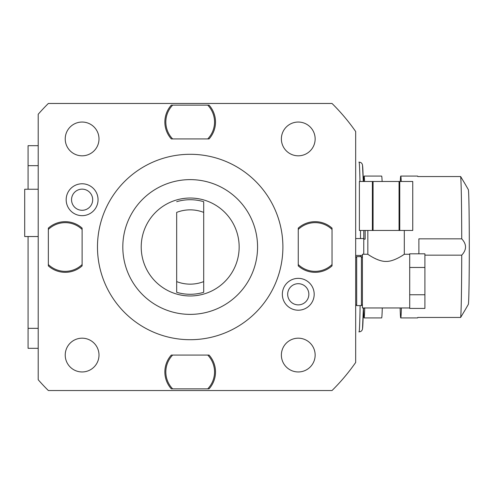 <?xml version="1.0" encoding="UTF-8"?>
<svg xmlns="http://www.w3.org/2000/svg" width="494" height="494" viewBox="0 0 494 494"><rect width="100%" height="100%" fill="white"/><g stroke="black" fill="none" stroke-linecap="round" stroke-linejoin="round"><path stroke-width="0.74" d="M355.674 362.473A201.793 201.793 0 0 1 332.024 390.532L48.35 390.532A201.793 201.793 0 0 1 38.211 379.75L38.211 114.25A201.793 201.793 0 0 1 48.35 103.468L332.024 103.468A201.793 201.793 0 0 1 355.674 131.528L355.674 362.473M187.288 388.846L208.61 388.846M171.764 388.846L174.61 388.846M347.523 373.359L348.918 371.599M348.918 122.401L347.523 120.641M193.086 105.154L171.764 105.154M208.61 105.154L205.763 105.154M98.053 199.718A15.944 15.944 0 0 0 82.115 183.774A15.944 15.944 0 0 0 66.171 199.718A15.944 15.944 0 0 0 82.115 215.662A15.944 15.944 0 0 0 98.053 199.718M314.184 294.282A15.925 15.925 0 0 1 298.259 310.207A15.925 15.925 0 0 1 282.34 294.282A15.925 15.925 0 0 1 298.259 278.357A15.925 15.925 0 0 1 314.184 294.282M332.036 265.426L332.036 265.877A25.33 25.33 0 0 1 298.259 265.877L298.259 265.426M298.259 228.574L298.259 228.123A25.33 25.33 0 0 1 332.036 228.123L332.036 228.574M332.036 229.018L332.036 264.982M298.259 264.982L298.259 229.018M82.115 265.426L82.115 265.877A25.33 25.33 0 0 1 48.344 265.877L48.344 265.426M48.344 228.574L48.344 228.123A25.33 25.33 0 0 1 82.115 228.123L82.115 228.574M82.115 229.018L82.115 264.982M48.344 264.982L48.344 229.018M208.61 355.075L209.067 355.075A25.33 25.33 0 0 1 209.067 388.846L207.739 388.846A24.354 24.354 0 0 0 207.739 355.075L171.307 355.075A25.33 25.33 0 0 0 171.307 388.846A25.33 25.33 0 0 1 171.307 355.075L171.764 355.075M208.165 388.846L172.208 388.846M172.208 355.075L208.165 355.075M171.307 105.154L209.067 105.154A25.33 25.33 0 0 1 209.067 138.925L171.307 138.925A25.33 25.33 0 0 1 171.307 105.154A25.33 25.33 0 0 0 171.307 138.925L171.764 138.925M209.067 105.154A25.33 25.33 0 0 1 209.067 138.925L208.61 138.925M208.165 138.925L172.208 138.925M172.208 105.154L208.165 105.154M355.674 257.64L356.687 256.627L356.687 305.595L355.674 304.582M362.429 304.582L361.417 305.595L361.417 256.627L356.687 256.627M401.739 255.935L404.308 254.262C405.494 253.447 394.292 261.795 386.067 261.406C377.848 261.795 366.647 253.447 367.832 254.262L362.429 254.262L362.429 307.96L409.711 307.96L409.711 308.41L424.908 308.41L424.908 294.757L409.711 294.757L409.711 307.947M401.233 256.25L400.751 256.54M404.308 230.451L404.308 254.262L409.711 254.262M379.318 260.282L377.188 259.498M376.045 259.004L375.212 258.609M374.088 258.047L373.378 257.67M370.062 255.719L369.308 255.237M409.711 267.464L424.908 267.464L424.908 253.811L409.711 253.811L409.711 294.757M424.908 267.464L424.908 294.757M373.075 230.451L359.391 230.451L359.391 181.483L412.749 181.483L412.749 230.451L373.075 230.451L373.075 181.483M412.749 230.451L412.749 181.483M399.757 230.451L399.757 181.483M399.059 230.451L399.059 181.483M372.383 230.451L372.383 181.483M282.895 247A92.705 92.705 0 0 1 190.19 339.705A92.705 92.705 0 0 1 97.479 247A92.705 92.705 0 0 1 190.19 154.295A92.705 92.705 0 0 1 282.895 247M257.565 247A67.375 67.375 0 0 1 190.19 314.375A67.375 67.375 0 0 1 122.808 247A67.375 67.375 0 0 1 190.19 179.625A67.375 67.375 0 0 1 257.565 247M141.216 247A48.968 48.968 0 0 1 190.19 198.032A48.968 48.968 0 0 1 239.158 247A48.968 48.968 0 0 1 190.19 295.968A48.968 48.968 0 0 1 141.216 247M176.679 292.312L176.679 212.395A37.149 37.149 0 0 1 203.695 212.395L203.695 292.312A47.282 47.282 0 0 1 176.679 292.312L176.679 281.605A37.149 37.149 0 0 0 203.695 281.605L203.695 292.312M203.695 201.688L203.695 212.395L203.695 201.688A47.282 47.282 0 0 0 176.679 201.688M315.147 355.075A16.889 16.889 0 0 0 298.259 338.186A16.889 16.889 0 0 0 281.376 355.075A16.889 16.889 0 0 0 298.259 371.957A16.889 16.889 0 0 0 315.147 355.075M98.998 355.075A16.889 16.889 0 0 0 82.115 338.186A16.889 16.889 0 0 0 65.227 355.075A16.889 16.889 0 0 0 82.115 371.957A16.889 16.889 0 0 0 98.998 355.075M315.147 138.925A16.889 16.889 0 0 0 298.259 122.043A16.889 16.889 0 0 0 281.376 138.925A16.889 16.889 0 0 0 298.259 155.814A16.889 16.889 0 0 0 315.147 138.925M98.998 138.925A16.889 16.889 0 0 0 82.115 122.043A16.889 16.889 0 0 0 65.227 138.925A16.889 16.889 0 0 0 82.115 155.814A16.889 16.889 0 0 0 98.998 138.925M92.687 199.718A10.572 10.572 0 0 0 82.115 189.146A10.572 10.572 0 0 0 71.544 199.718A10.572 10.572 0 0 0 82.115 210.29A10.572 10.572 0 0 0 92.687 199.718M308.849 294.282A10.59 10.59 0 0 1 298.259 304.872A10.59 10.59 0 0 1 287.675 294.282A10.59 10.59 0 0 1 298.259 283.692A10.59 10.59 0 0 1 308.849 294.282M298.259 229.451L298.259 265.877A25.33 25.33 0 0 0 332.036 265.877L332.036 229.451A24.354 24.354 0 0 0 298.259 229.451L298.259 228.123A25.33 25.33 0 0 1 332.036 228.123L332.036 229.451M298.259 264.549A24.354 24.354 0 0 0 332.036 264.549M48.344 229.451L48.344 265.877A25.33 25.33 0 0 0 82.115 265.877L82.115 229.451A24.354 24.354 0 0 0 48.344 229.451L48.344 228.123A25.33 25.33 0 0 1 82.115 228.123L82.115 229.451M48.344 264.549A24.354 24.354 0 0 0 82.115 264.549M207.739 355.075L209.067 355.075A25.33 25.33 0 0 1 209.067 388.846M207.739 388.846L171.307 388.846M172.634 355.075A24.354 24.354 0 0 0 172.634 388.846M172.634 105.154A24.354 24.354 0 0 0 172.634 138.925M207.739 138.925A24.354 24.354 0 0 0 207.739 105.154M38.211 189.251L24.7 189.251L24.7 236.533L38.211 236.533M38.211 145.681L28.078 145.681L28.078 189.251M38.211 165.663L28.078 165.663M38.211 328.337L28.078 328.337L28.078 348.319L38.211 348.319M28.078 236.533L28.078 328.337M28.078 154.122L28.078 187.899M28.078 306.101L28.078 339.878M362.503 164.965L363.263 181.483A81.899 1.426 90 0 0 362.553 165.539C362.343 163.471 361.219 162.341 359.175 162.143L358.879 162.143M362.503 329.035L363.356 307.96A81.899 1.426 90 0 1 362.553 328.461C362.343 330.529 361.219 331.659 359.175 331.857L358.879 331.857M363.745 254.262L363.8 230.451A81.899 1.426 90 0 1 363.825 238.559L360.509 238.559A85.277 1.488 -90 0 0 360.484 230.451M355.674 238.559L360.509 238.559M362.429 255.441L355.674 255.441M365.115 230.451A61.126 1.068 90 0 1 365.146 239.145L363.763 239.145M363.615 181.483A70.926 1.235 90 0 1 364.09 176.074A70.926 1.235 90 0 1 364.566 181.483M365.146 230.451L365.146 239.145M363.461 308.126A70.926 1.235 -90 0 0 364.09 317.926A70.926 1.235 -90 0 0 364.726 307.96M363.356 308.126L364.09 308.126A61.126 1.068 -90 0 0 364.171 307.96M364.09 176.074L381.652 176.074A70.926 1.235 90 0 1 382.121 181.483M364.09 317.926L381.652 317.926A70.926 1.235 -90 0 0 382.282 307.96M460.359 176.549L417.788 176.549A70.926 1.235 90 0 0 417.646 176.074L400.764 176.074A70.926 1.235 -90 0 0 400.288 181.483M400.128 307.96A70.926 1.235 -90 0 0 400.764 317.926A70.926 1.235 90 0 0 401.394 307.96M400.764 176.074A70.926 1.235 90 0 1 401.239 181.483M424.908 255.163L461.729 255.163A70.926 1.235 90 0 1 460.643 317.451L417.788 317.451A70.926 1.235 90 0 1 417.646 317.926L400.764 317.926M417.788 176.549L460.643 176.549L464.397 182.829M460.643 176.549A70.926 1.235 90 0 1 461.729 238.837C466.787 244.277 466.787 249.723 461.729 255.163M464.397 311.171L460.643 317.451M464.286 182.601L468.331 189.61A57.415 1 90 0 1 469.3 247A57.415 1 90 0 1 468.331 304.39L464.286 311.399M461.729 238.837L418.875 238.837A70.926 1.235 90 0 1 418.881 253.811M359.978 181.483A85.277 1.488 -90 0 0 359.175 162.143M359.175 331.857A85.277 1.488 -90 0 0 360.107 305.595M360.503 256.627A85.277 1.488 -90 0 0 360.509 255.441M361.417 305.595L356.687 305.595M362.429 257.64L361.417 256.627M367.832 254.262L367.832 230.451M359.391 230.451L359.391 181.483"/></g></svg>
